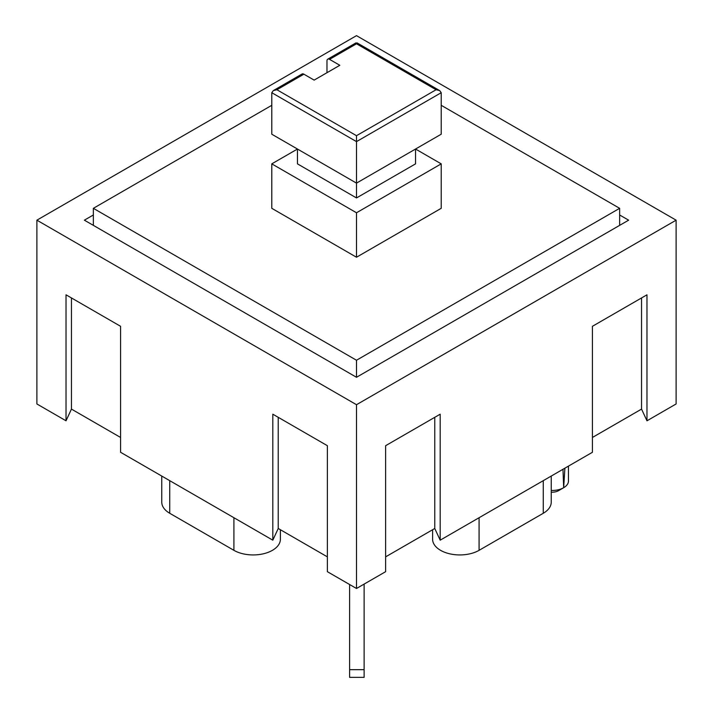 <?xml version="1.0" encoding="UTF-8"?>
<svg xmlns="http://www.w3.org/2000/svg" width="713" height="713" viewBox="0 0 713 713"><rect width="100%" height="100%" fill="white"/><g stroke="black" fill="none" stroke-linecap="round" stroke-linejoin="round"><path stroke-width="1.07" d="M619.642 214.987L628.625 220.174L356.5 377.284L356.5 360.243L93.358 208.321L271.787 105.31M93.358 225.361L93.358 208.321M619.642 225.361L619.642 208.321L356.5 360.243M441.213 105.31L619.642 208.321M441.213 163.856L441.213 208.321L356.5 257.233L271.787 208.321L271.787 163.856L297.455 149.035L297.455 163.856L356.5 197.947L415.545 163.856L415.545 149.035L441.213 163.856L356.5 212.768L271.787 163.856M326.973 72.699L326.973 60.846A3.627 2.094 60 0 1 327.73 59.179A3.627 2.094 60 0 1 329.549 59.366L356.5 43.796L436.08 89.749L356.5 135.693L356.5 141.62L356.5 135.693L276.92 89.749L273.284 90.613L271.787 92.708L271.787 134.213L356.5 183.125L356.5 197.947M271.787 92.708L356.5 141.62L356.5 183.125L441.213 134.213L441.213 92.708L439.716 90.613L436.08 89.749M276.92 89.749L303.872 74.188A3.627 2.094 -120 0 0 302.054 74L273.819 90.31M303.872 74.188L314.139 80.114L339.816 65.293L329.549 59.366M356.5 257.233L356.5 212.768M349.602 584.517L349.602 677.35L364.12 677.35L364.12 584.099M120.577 437.461L71.452 409.102L66.024 420.795L36.889 403.968L36.889 220.174L356.5 404.708L676.111 220.174L676.111 403.968L646.976 420.795L641.548 409.102L592.423 437.461M646.976 420.795L646.976 294.808L592.423 326.304L592.423 452.283L440.188 540.178L434.77 528.485L385.635 556.853M440.188 540.178L440.188 414.191L385.635 445.687L385.635 571.674L356.5 588.492L327.365 571.674L327.365 445.687L272.812 414.191L272.812 540.178L120.577 452.283L120.577 326.304L66.024 294.808L66.024 420.795M327.365 556.853L278.23 528.485L272.812 540.178M71.452 409.102L71.452 297.936M278.23 528.485L278.23 417.328M434.77 528.485L434.77 417.328M641.548 409.102L641.548 297.936M356.5 588.492L356.5 404.708M36.889 220.174L356.5 35.65L676.111 220.174M161.762 476.061L161.762 502.157A27.228 15.722 0 0 0 169.739 513.28L233.917 550.329A27.228 15.722 0 0 0 263.587 553.743A27.228 15.722 0 0 0 280.396 539.215L280.396 529.741M568.457 466.124L568.457 481.043A16.337 9.429 180 0 1 563.671 487.71A16.337 9.429 180 0 1 551.238 490.464M551.238 492.184A9.073 5.241 0 0 0 558.537 490.678L563.671 487.71L562.985 469.288M563.671 487.71L564.901 468.183M432.604 529.741L432.604 539.215A27.228 15.722 0 0 0 449.413 553.743A27.228 15.722 0 0 0 479.083 550.329L543.261 513.28A27.228 15.722 0 0 0 551.238 502.157L551.238 476.061M356.5 377.284L84.375 220.174L93.358 214.987M356.5 141.62L441.213 92.708M364.12 669.676L349.602 669.676M233.917 517.727L233.917 550.329M169.739 480.669L169.739 513.28M543.261 480.669L543.261 513.28M479.083 517.727L479.083 550.329M327.73 59.179L355.965 42.878M357.035 42.878L439.181 90.31"/></g></svg>
